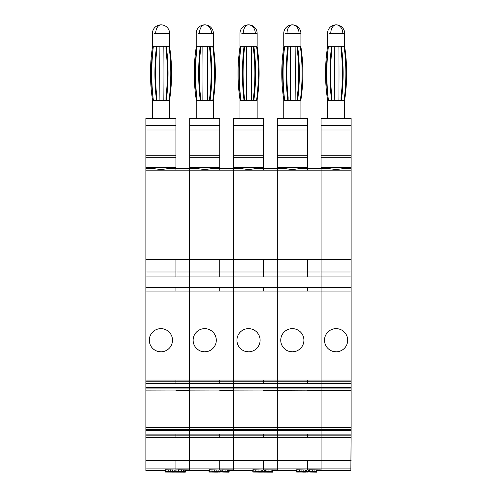 <?xml version="1.0" encoding="UTF-8"?>
<svg xmlns="http://www.w3.org/2000/svg" width="497" height="497" viewBox="0 0 497 497"><rect width="100%" height="100%" fill="white"/><g stroke="black" fill="none" stroke-linecap="round" stroke-linejoin="round"><path stroke-width="0.75" d="M351.118 167.737L351.118 155.723L321.081 155.723L321.081 167.737L351.118 167.737L351.118 434.117L321.081 434.117L321.081 430.315L321.081 470.671L350.857 470.671L351.118 434.117M321.081 167.737L321.081 259.471L321.081 168.595L328.89 168.595L336.096 169.595L343.303 168.595L351.118 168.595L343.303 168.595M321.081 155.723L321.081 118.392L351.118 118.392L351.118 155.723M351.118 383.485L321.081 383.485L321.081 287.452L321.081 387.281L321.081 383.485L277.314 383.485L277.314 429.501L321.081 429.501L321.081 430.315L321.081 427.482L321.081 429.501L351.118 429.501M277.314 427.482L321.081 427.482L321.081 387.281L321.081 427.463L351.118 427.463M277.314 276.966L307.351 276.966L307.351 272.014L277.314 272.014L277.314 287.452L321.081 287.452L321.081 272.014L321.081 276.966L351.118 276.966M277.314 168.595L285.129 168.595L292.329 169.595L299.536 168.595L307.351 168.595L307.351 155.723L277.314 155.723L277.314 259.471L307.351 259.471L307.351 272.014L321.081 272.014L321.081 259.471L351.118 259.471M351.118 435.832L321.081 435.832L321.081 434.117L277.314 434.117L277.314 429.501M321.081 125.256L351.118 125.256M321.081 129.978L351.118 129.978M321.081 157.251L351.118 157.251M328.89 168.595L307.351 168.595L307.351 170.16L351.118 170.16M307.351 259.471L321.081 259.471L321.081 272.014L351.118 272.014M336.096 328.641A11.586 11.586 0 0 1 347.683 340.228A11.586 11.586 0 0 1 336.096 351.814A11.586 11.586 0 0 1 324.51 340.228A11.586 11.586 0 0 1 336.096 328.641M307.351 383.485L307.351 381.764L351.118 381.764M277.314 390.133L351.118 390.133M336.096 351.814L332.971 351.385M314.116 471.622L309.513 471.56L309.513 469.783L321.081 469.876L321.081 435.832L277.314 435.832L277.314 470.671L296.641 470.64M351.118 287.452L321.081 287.452L321.081 276.966L307.351 276.966M277.314 427.463L321.081 427.463M351.118 437.546L307.351 437.546L307.351 435.832L277.314 435.832L277.314 434.117M314.924 469.827L314.924 471.541L316.272 471.591L316.272 469.876L316.763 469.938L316.763 471.653L316.328 471.709L296.653 471.491L314.116 471.684M277.314 287.452L277.314 381.764L307.351 381.764L307.351 380.05L277.314 380.05M292.329 328.641A11.586 11.586 0 0 1 303.915 340.228A11.586 11.586 0 0 1 292.329 351.814A11.586 11.586 0 0 1 280.743 340.228A11.586 11.586 0 0 1 292.329 328.641M277.314 390.307L321.081 390.133M277.314 155.723L277.314 129.978L307.351 129.978L307.351 118.392L277.314 118.392L277.314 129.978M277.314 383.485L277.314 381.764M277.314 272.014L277.314 259.471M309.861 469.783L309.861 471.504L309.513 471.504M312.737 469.795L312.737 471.51L314.924 471.541M309.861 471.504L312.737 471.51M297.069 470.299L296.641 470.336L296.641 472.057L310.302 472.001M296.653 471.491L296.653 469.771L309.513 470.007M316.744 471.653L316.744 472.138L310.302 472.057M306.158 471.746L316.744 471.982M316.272 471.591L316.763 471.653M307.351 155.723L307.351 129.978M295.454 351.385L292.329 351.814L289.204 351.385M277.314 157.251L307.351 157.251M277.314 125.256L307.351 125.256M297.069 471.908L296.641 472.057M298.219 471.908L297.069 472.013M300.033 471.566L300.033 471.957L298.219 471.982M302.418 471.622L302.418 471.945L300.033 471.957M302.418 471.945L301.014 471.995M301.008 472.001L303.543 472.113L303.543 471.659M305.382 471.728L305.382 472.113L303.543 472.113M306.792 472.007L305.382 472.113M307.686 472.032L306.792 472.1M306.158 471.957L307.686 472.082M296.827 469.771L296.827 471.491M299.616 469.783L299.616 471.498M301.89 469.808L301.89 471.529M303.816 469.858L303.816 471.572M305.63 469.92L305.63 471.634M306.55 469.957L306.55 471.672M308.388 470L308.388 471.721M299.815 471.566L299.815 471.908L296.678 471.79M299.815 471.858L296.678 471.858M265.702 469.845L277.27 469.876C277.27 470.932 277.27 470.932 277.27 469.876L277.27 168.595L255.725 168.595L248.519 169.595L241.318 168.595L233.503 168.595L241.318 168.595L233.503 168.595L233.503 259.471L277.27 259.471M233.503 390.133L277.27 390.008M233.503 390.307L233.503 427.463L277.27 427.463M233.503 427.463L233.503 470.671L252.83 470.64M277.27 437.546L263.54 437.546L263.54 435.832L277.27 435.832M263.54 435.832L233.503 435.832L263.54 435.832L263.54 434.117L277.27 434.117M271.113 469.827L271.113 471.541L272.462 471.591L272.462 469.876L272.952 469.938L272.934 472.138L252.83 472.057L252.83 470.336L253.259 470.299M277.27 383.485L263.54 383.485L263.54 380.05L233.503 380.05L233.503 272.014L277.27 272.014M248.519 328.641A11.586 11.586 0 0 1 260.105 340.228A11.586 11.586 0 0 1 248.519 351.814A11.586 11.586 0 0 1 236.939 340.228A11.586 11.586 0 0 1 248.519 328.641M263.54 383.485L233.503 383.485L233.503 381.764L277.27 381.764M233.503 383.485L233.503 390.114M233.503 170.16L263.54 170.16L263.54 155.723L233.503 155.723L233.503 168.595M233.503 155.723L233.503 129.978L263.54 129.978L263.54 118.392L233.503 118.392L233.503 129.978M233.503 380.05L233.503 381.764M233.503 272.014L233.503 259.471M265.702 469.783L265.702 471.56L270.567 471.653L252.849 471.79L272.462 471.591M266.05 469.783L266.05 471.504L265.702 471.504M268.927 469.795L268.927 471.51L271.113 471.541M266.05 471.504L268.927 471.51M252.849 471.491L252.849 469.771L265.702 470.007M262.348 471.746L272.934 471.982M263.54 155.723L263.54 129.978M248.519 351.814L245.4 351.385M233.503 157.251L263.54 157.251M233.503 125.256L263.54 125.256M253.259 471.908L252.83 472.057M254.408 471.908L253.259 472.013M256.222 471.566L256.222 471.957L254.408 471.982M258.608 471.622L258.608 471.945L256.222 471.957M258.608 471.945L255.303 472.051L259.732 472.113L259.732 471.659M261.571 471.728L261.571 472.113L259.732 472.113M262.981 472.007L261.571 472.113M263.876 472.032L262.981 472.1M262.348 471.957L263.876 472.082M253.016 469.771L253.016 471.491M255.806 469.783L255.806 471.498M258.08 469.808L258.08 471.529M260.006 469.858L260.006 471.572M261.82 469.92L261.82 471.634M262.739 469.957L262.739 471.672M264.584 470L264.584 471.721M256.005 471.566L256.005 471.908L252.867 471.79M256.005 471.858L252.867 471.858M221.892 469.845L233.46 469.876C233.46 470.932 233.46 470.932 233.46 469.876L233.46 168.595L211.915 168.595L204.714 169.595L197.508 168.595L189.692 168.595L197.508 168.595L189.692 168.595L189.692 259.471L233.46 259.471M189.692 390.133L233.46 390.008M189.692 390.307L189.692 427.463L233.46 427.463M189.692 427.463L189.692 470.671L209.02 470.64M233.46 437.546L219.73 437.546L219.73 435.832L233.46 435.832M219.73 435.832L189.692 435.832L219.73 435.832L219.73 434.117L233.46 434.117M227.303 469.827L227.303 471.541L228.657 471.591L228.657 469.876L229.142 469.938L229.142 471.653L228.713 471.709L209.057 471.858M233.46 383.485L219.73 383.485L219.73 380.05L189.692 380.05L189.692 272.014L233.46 272.014M204.714 328.641A11.586 11.586 0 0 1 216.294 340.228A11.586 11.586 0 0 1 204.714 351.814A11.586 11.586 0 0 1 193.128 340.228A11.586 11.586 0 0 1 204.714 328.641M219.73 383.485L189.692 383.485L189.692 381.764L233.46 381.764M189.692 383.485L189.692 390.114M189.692 170.16L219.73 170.16L219.73 155.723L189.692 155.723L189.692 168.595M189.692 155.723L189.692 129.978L219.73 129.978L219.73 118.392L189.692 118.392L189.692 129.978M189.692 380.05L189.692 381.764M189.692 272.014L189.692 259.471M221.892 469.783L221.892 471.56L226.756 471.653L209.038 471.79M222.24 469.783L222.24 471.504L221.892 471.504M225.116 469.795L225.116 471.51L227.303 471.541M222.24 471.504L225.116 471.51M209.448 470.299L209.02 470.336L209.02 472.057L222.681 472.001M209.038 471.491L209.038 469.771L221.892 470.007M229.123 471.653L229.123 472.138L222.681 472.057M218.543 471.746L229.123 471.982M228.657 471.591L229.142 471.653M219.73 155.723L219.73 129.978M207.833 351.385L204.714 351.814L201.589 351.385M189.692 157.251L219.73 157.251M189.692 125.256L219.73 125.256M209.448 471.908L209.02 472.057M210.604 471.908L209.448 472.013M212.412 471.566L212.412 471.957L210.604 471.982M214.803 471.622L214.803 471.945L212.412 471.957M214.803 471.945L211.492 472.051L215.922 472.113L215.922 471.659M217.761 471.728L217.761 472.113L215.922 472.113M219.171 472.007L217.761 472.113M220.065 472.032L219.171 472.1M218.543 471.957L220.065 472.082M209.206 469.771L209.206 471.491M212.002 469.783L212.002 471.498M214.269 469.808L214.269 471.529M216.201 469.858L216.201 471.572M218.009 469.92L218.009 471.634M218.935 469.957L218.935 471.672M220.774 470L220.774 471.721M182.685 471.622L178.088 471.56L178.088 469.783L189.649 469.876C189.649 470.932 189.649 470.932 189.649 469.876L189.649 168.595L168.11 168.595L160.904 169.595L153.697 168.595L145.882 168.595L153.697 168.595L145.882 168.595L145.882 259.471L189.649 259.471M145.882 390.133L189.649 390.008M145.882 390.307L145.882 427.463L189.649 427.463M145.882 427.463L145.882 470.671L165.209 470.64M189.649 437.546L175.919 437.546L175.919 435.832L189.649 435.832M175.919 435.832L145.882 435.832L175.919 435.832L175.919 434.117L189.649 434.117M183.492 469.827L183.492 471.541L184.847 471.591L184.847 469.876L185.331 469.938L185.319 472.138L165.209 472.057L165.209 470.336L165.644 470.299M189.649 383.485L175.919 383.485L175.919 380.05L145.882 380.05L145.882 272.014L189.649 272.014M160.904 328.641A11.586 11.586 0 0 1 172.49 340.228A11.586 11.586 0 0 1 160.904 351.814A11.586 11.586 0 0 1 149.317 340.228A11.586 11.586 0 0 1 160.904 328.641M175.919 383.485L145.882 383.485L145.882 381.764L189.649 381.764M145.882 383.485L145.882 390.114M145.882 170.16L175.919 170.16L175.919 155.723L145.882 155.723L145.882 168.595M145.882 155.723L145.882 129.978L175.919 129.978L175.919 118.392L145.882 118.392L145.882 129.978M145.882 380.05L145.882 381.764M145.882 272.014L145.882 259.471M178.429 469.783L178.429 471.504L178.088 471.504M181.306 469.795L181.306 471.51L183.492 471.541M178.429 471.504L181.306 471.51M165.402 469.771L165.228 471.491L165.228 469.771L178.088 470.007M174.733 471.746L185.319 471.982M184.847 471.591L165.228 471.491M175.919 155.723L175.919 129.978M160.904 351.814L157.779 351.385M145.882 157.251L175.919 157.251M145.882 125.256L175.919 125.256M182.685 471.684L165.402 471.491M165.644 471.908L165.209 472.057M166.793 471.908L165.644 472.013M168.601 471.566L168.601 471.957L166.793 471.982M170.993 471.622L170.993 471.945L168.601 471.957M170.993 471.945L169.589 471.995M169.583 472.001L172.111 472.113L172.111 471.659M173.956 471.728L173.956 472.113L172.111 472.113M175.36 472.007L173.956 472.113M176.255 472.032L175.36 472.1M174.733 471.957L176.255 472.082M168.191 469.783L168.191 471.498M170.465 469.808L170.465 471.529M172.391 469.858L172.391 471.572M174.198 469.92L174.198 471.634M175.124 469.957L175.124 471.672M176.963 470L176.963 471.721M168.384 471.566L168.384 471.908L165.246 471.79M168.384 471.858L165.246 471.858M152.449 118.392L152.449 100.369L169.614 100.369L169.614 118.392M165.955 46.302L165.955 49.122A171.633 139.825 -90 0 1 165.955 97.549L165.955 100.369M169.055 100.369A172.49 140.521 -90 0 0 169.055 46.302M166.315 100.369A172.49 140.521 -90 0 0 166.315 46.302M159.096 46.302L159.096 49.122A171.633 9.356 -90 0 1 159.096 97.549L159.096 100.369M163.83 100.369A172.49 9.4 -90 0 0 163.83 46.302M159.121 100.369A172.49 9.4 -90 0 0 159.121 46.302M156.835 46.302L156.835 49.122A171.633 128.158 -90 0 0 156.835 97.549L156.835 100.369M156.505 100.369A172.49 128.804 -90 0 1 156.505 46.302M153.362 100.369A172.49 128.804 -90 0 1 153.362 46.302M153.02 100.369L153.045 97.549M152.585 100.369A172.49 170.011 90 0 1 152.585 46.302M153.02 97.549A171.633 169.166 90 0 1 153.02 49.122L153.045 49.122M153.02 46.302L153.02 49.122M169.104 99.953L169.104 100.369M169.533 100.369A172.49 165.824 90 0 0 169.533 46.302M169.104 46.302L169.104 46.718M169.614 33.429A8.579 8.579 0 0 0 161.028 24.85A8.579 8.579 0 0 0 152.449 33.429L152.449 46.302L169.614 46.302L169.614 33.429L154.306 33.429M196.216 118.392L196.216 100.369L213.381 100.369L213.381 118.392M209.722 46.302L209.722 49.122A171.633 139.825 -90 0 1 209.722 97.549L209.722 100.369M212.822 100.369A172.49 140.521 -90 0 0 212.822 46.302M210.082 100.369A172.49 140.521 -90 0 0 210.082 46.302M202.863 46.302L202.863 49.122A171.633 9.356 -90 0 1 202.863 97.549L202.863 100.369M207.597 100.369A172.49 9.4 -90 0 0 207.597 46.302M202.888 100.369A172.49 9.4 -90 0 0 202.888 46.302M200.602 46.302L200.602 49.122A171.633 128.158 -90 0 0 200.602 97.549L200.602 100.369M200.272 100.369A172.49 128.804 -90 0 1 200.272 46.302M197.129 100.369A172.49 128.804 -90 0 1 197.129 46.302M196.787 100.369L196.812 97.549M196.352 100.369A172.49 170.011 90 0 1 196.352 46.302M196.787 97.549A171.633 169.166 90 0 1 196.787 49.122L196.812 49.122M196.787 46.302L196.787 49.122M212.871 99.953L212.871 100.369M213.3 100.369A172.49 165.824 90 0 0 213.3 46.302M212.871 46.302L212.871 46.718M213.381 33.429A8.579 8.579 0 0 0 204.795 24.85A8.579 8.579 0 0 0 196.216 33.429L196.216 46.302L213.381 46.302L213.381 33.429L198.067 33.429M239.983 118.392L239.983 100.369L257.148 100.369L257.148 118.392M253.489 46.302L253.489 49.122A171.633 139.825 -90 0 1 253.489 97.549L253.489 100.369M256.589 100.369A172.49 140.521 -90 0 0 256.589 46.302M253.849 100.369A172.49 140.521 -90 0 0 253.849 46.302M246.63 46.302L246.63 49.122A171.633 9.356 -90 0 1 246.63 97.549L246.63 100.369M251.364 100.369A172.49 9.4 -90 0 0 251.364 46.302M246.655 100.369A172.49 9.4 -90 0 0 246.655 46.302M244.369 46.302L244.369 49.122A171.633 128.158 -90 0 0 244.369 97.549L244.369 100.369M244.033 100.369A172.49 128.804 -90 0 1 244.033 46.302M240.896 100.369A172.49 128.804 -90 0 1 240.896 46.302M240.554 100.369L240.579 97.549M240.119 100.369A172.49 170.011 90 0 1 240.119 46.302M240.554 97.549A171.633 169.166 90 0 1 240.554 49.122L240.579 49.122M240.554 46.302L240.554 49.122M256.638 99.953L256.638 100.369M257.067 100.369A172.49 165.824 90 0 0 257.067 46.302M256.638 46.302L256.638 46.718M257.148 33.429A8.579 8.579 0 0 0 248.562 24.85A8.579 8.579 0 0 0 239.983 33.429L239.983 46.302L257.148 46.302L257.148 33.429L241.834 33.429M283.75 118.392L283.75 100.369L300.915 100.369L300.915 118.392M297.256 46.302L297.256 49.122A171.633 139.825 -90 0 1 297.256 97.549L297.256 100.369M300.356 100.369A172.49 140.521 -90 0 0 300.356 46.302M297.616 100.369A172.49 140.521 -90 0 0 297.616 46.302M290.397 46.302L290.397 49.122A171.633 9.356 -90 0 1 290.397 97.549L290.397 100.369M295.131 100.369A172.49 9.4 -90 0 0 295.131 46.302M290.422 100.369A172.49 9.4 -90 0 0 290.422 46.302M288.136 46.302L288.136 49.122A171.633 128.158 -90 0 0 288.136 97.549L288.136 100.369M287.8 100.369A172.49 128.804 -90 0 1 287.8 46.302M284.663 100.369A172.49 128.804 -90 0 1 284.663 46.302M284.321 100.369L284.346 97.549M283.88 100.369A172.49 170.011 90 0 1 283.88 46.302M284.321 97.549A171.633 169.166 90 0 1 284.321 49.122L284.346 49.122M284.321 46.302L284.321 49.122M300.405 99.953L300.405 100.369M300.834 100.369A172.49 165.824 90 0 0 300.834 46.302M300.405 46.302L300.405 46.718M300.915 33.429A8.579 8.579 0 0 0 292.329 24.85A8.579 8.579 0 0 0 283.75 33.429L283.75 46.302L300.915 46.302L300.915 33.429L285.601 33.429M327.517 118.392L327.517 100.369L344.682 100.369L344.682 118.392M341.023 46.302L341.023 49.122A171.633 139.825 -90 0 1 341.023 97.549L341.023 100.369M344.117 100.369A172.49 140.521 -90 0 0 344.117 46.302M341.383 100.369A172.49 140.521 -90 0 0 341.383 46.302M334.164 46.302L334.164 49.122A171.633 9.356 -90 0 1 334.164 97.549L334.164 100.369M338.898 100.369A172.49 9.4 -90 0 0 338.898 46.302M334.189 100.369A172.49 9.4 -90 0 0 334.189 46.302M331.903 46.302L331.903 49.122A171.633 128.158 -90 0 0 331.903 97.549L331.903 100.369M331.567 100.369A172.49 128.804 -90 0 1 331.567 46.302M328.43 100.369A172.49 128.804 -90 0 1 328.43 46.302M328.088 100.369L328.113 97.549M327.647 100.369A172.49 170.011 90 0 1 327.647 46.302M328.088 97.549A171.633 169.166 90 0 1 328.088 49.122L328.113 49.122M328.088 46.302L328.088 49.122M344.172 99.953L344.172 100.369M344.601 100.369A172.49 165.824 90 0 0 344.601 46.302M344.172 46.302L344.172 46.718M344.682 33.429A8.579 8.579 0 0 0 336.096 24.85A8.579 8.579 0 0 0 327.517 33.429L327.517 46.302L344.682 46.302L344.682 33.429L329.368 33.429M321.081 427.482L351.118 427.482M307.351 429.501L307.351 430.315L351.118 430.315M277.314 460.321L351.118 460.321M309.513 469.876L307.351 469.876L307.351 468.888L351.118 468.888M277.314 291.08L351.118 291.08M351.118 380.05L307.351 380.05M351.118 387.281L277.314 387.281M277.314 388.095L351.118 388.095M277.314 390.114L351.118 390.114M307.351 390.307L351.118 390.307M277.314 427.29L351.118 427.29M307.351 430.315L277.314 430.315M307.351 435.832L307.351 434.117M307.351 437.546L277.314 437.546M277.314 468.888L307.351 468.888L307.351 460.321M277.314 170.16L307.351 170.16M307.351 291.08L307.351 287.452M307.351 388.095L307.351 387.281M307.351 167.737L277.314 167.737M233.503 427.29L277.27 427.29M263.54 390.307L277.27 390.307M233.503 427.482L263.54 427.29M263.54 427.482L277.27 427.482M233.503 429.501L277.27 429.501M263.54 429.501L263.54 430.315L277.27 430.315M263.54 430.315L233.503 430.315M263.54 434.117L233.503 434.117M233.503 460.321L277.27 460.321M263.54 437.546L233.503 437.546M265.702 469.876L263.54 469.876L263.54 468.888L277.27 468.888M233.503 468.888L263.54 468.888L263.54 460.321M263.54 170.16L277.27 170.16M233.503 276.966L263.54 276.966L263.54 259.471M263.54 276.966L277.27 276.966M233.503 287.452L277.27 287.452M233.503 291.08L277.27 291.08M263.54 291.08L263.54 287.452M263.54 380.05L277.27 380.05M233.503 388.095L263.54 388.095L263.54 387.281L277.27 387.281M263.54 387.281L233.503 387.281M263.54 388.095L277.27 388.095M263.54 167.737L233.503 167.737M189.692 427.29L233.46 427.29M219.73 390.307L233.46 390.307M189.692 427.482L219.73 427.29M219.73 427.482L233.46 427.482M189.692 429.501L233.46 429.501M219.73 429.501L219.73 430.315L233.46 430.315M219.73 430.315L189.692 430.315M219.73 434.117L189.692 434.117M189.692 460.321L233.46 460.321M219.73 437.546L189.692 437.546M221.892 469.876L219.73 469.876L219.73 468.888L233.46 468.888M189.692 468.888L219.73 468.888L219.73 460.321M219.73 170.16L233.46 170.16M189.692 276.966L219.73 276.966L219.73 259.471M219.73 276.966L233.46 276.966M189.692 287.452L233.46 287.452M189.692 291.08L233.46 291.08M219.73 291.08L219.73 287.452M219.73 380.05L233.46 380.05M189.692 388.095L219.73 388.095L219.73 387.281L233.46 387.281M219.73 387.281L189.692 387.281M219.73 388.095L233.46 388.095M219.73 167.737L189.692 167.737M145.882 427.29L189.649 427.29M175.919 390.307L189.649 390.307M145.882 427.482L175.919 427.29M175.919 427.482L189.649 427.482M145.882 429.501L189.649 429.501M175.919 429.501L175.919 430.315L189.649 430.315M175.919 430.315L145.882 430.315M175.919 434.117L145.882 434.117M145.882 460.321L189.649 460.321M175.919 437.546L145.882 437.546M178.088 469.876L175.919 469.876L175.919 468.888L189.649 468.888M145.882 468.888L175.919 468.888L175.919 460.321M175.919 170.16L189.649 170.16M145.882 276.966L175.919 276.966L175.919 259.471M175.919 276.966L189.649 276.966M145.882 287.452L189.649 287.452M145.882 291.08L189.649 291.08M175.919 291.08L175.919 287.452M175.919 380.05L189.649 380.05M145.882 388.095L175.919 388.095L175.919 387.281L189.649 387.281M175.919 387.281L145.882 387.281M175.919 388.095L189.649 388.095M175.919 167.737L145.882 167.737M161.028 24.85A8.579 5.33 90 0 0 155.704 33.429M199.471 33.429A8.579 5.33 90 0 1 204.795 24.85A8.579 6.728 90 0 1 211.523 33.429M243.238 33.429A8.579 5.33 90 0 1 248.562 24.85A8.579 6.728 90 0 1 255.29 33.429M287.005 33.429A8.579 5.33 90 0 1 292.329 24.85A8.579 6.728 90 0 1 299.057 33.429M330.772 33.429A8.579 5.33 90 0 1 336.096 24.85A8.579 6.728 90 0 1 342.824 33.429M321.081 470.671L316.763 470.671M277.27 470.671L272.952 470.671M233.46 470.671L229.142 470.671M189.649 470.671L185.331 470.671"/></g></svg>
